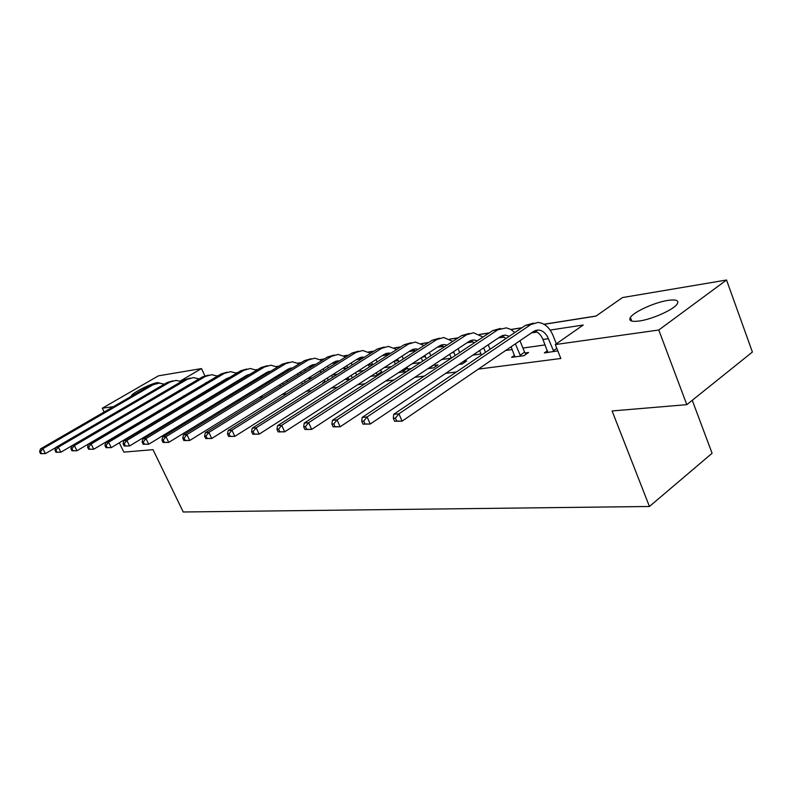 <?xml version="1.0" encoding="UTF-8"?>
<svg xmlns="http://www.w3.org/2000/svg" width="792" height="792" viewBox="0 0 792 792"><rect width="100%" height="100%" fill="white"/><g stroke="black" fill="none" stroke-linecap="round" stroke-linejoin="round"><path stroke-width="1.19" d="M639.312 321.007C631.422 322.007 628.452 320.819 630.392 317.443C633.719 311.899 654.687 302.356 667.814 300.416C676.2 299.228 679.308 300.445 677.15 304.078C673.566 309.692 652.054 319.315 639.312 321.007M131.541 396.168L131.502 396C130.868 393.664 150.698 383.477 157.578 382.595L159.885 383.11M692.258 400.297L712.087 453.262L649.44 506.484L183.249 511.988L153.014 449.668L123.869 452.123L119.305 442.817M104.178 412.018L102.307 408.217L158.41 375.844L201.495 368.577L180.13 381.101M204.861 375.794L201.495 368.577M596.099 316.018L544.015 324.245M521.977 327.73L510.899 329.472M489.268 332.887L479.487 334.442M458.251 337.788L449.648 339.154M428.799 342.441L421.265 343.639M400.782 346.866L394.238 347.906M374.121 351.084L368.478 351.975M348.708 355.093L343.886 355.856M324.453 358.925L320.384 359.568M301.287 362.587L297.911 363.122M279.13 366.092L276.398 366.518M257.925 369.438L255.786 369.775M237.61 372.646L236.006 372.903M218.127 375.725L217.028 375.903M544.144 324.314L595.921 316.137L622.462 297.574L726.541 280.012L658.776 330.017L555.291 344.56L583.219 325.027L550.153 330.076M658.776 330.017L686.812 404.663L752.4 352.044L726.541 280.012M159.291 410.266L160.231 410.147M177.626 407.91L179.051 407.722M196.753 405.435L198.703 405.187M216.721 402.861L219.245 402.534M237.59 400.168L240.738 399.762M259.42 397.356L263.241 396.861M282.269 394.406L286.833 393.822M306.227 391.317L311.603 390.624M331.373 388.08L337.63 387.268M357.786 384.674L365.013 383.744M385.575 381.091L393.872 380.021M414.85 377.309L424.314 376.091M445.718 373.329L456.479 371.943M478.338 369.122L560.825 358.489L555.291 344.56M557.251 343.193L556.152 343.352M545.134 344.906L522.918 348.044M512.226 349.559L505.652 350.49M481.001 353.975L472.814 355.133M451.242 358.182L441.698 359.528M420.542 362.518L412.177 363.706M391.426 366.637L384.13 367.666M363.766 370.547L357.449 371.438M337.461 374.269L332.036 375.032M312.414 377.814L308.949 378.299M288.536 381.19L287.308 381.358M183.962 395.97L183.16 396.089M170.904 403.375L171.844 403.247M189.367 400.881L190.803 400.683M194.822 398.277L193.397 398.475L193.733 398.93M208.633 398.277L212.701 395.822M324.948 381.506L322.829 382.843L324.195 382.665M348.371 378.279L346.153 379.695L350.361 379.13M370.616 376.388L377.883 375.408M398.534 372.616L406.237 371.577L410.672 368.666L407.91 369.052M427.928 368.646L433.521 367.894L437.996 364.924L435.085 365.32M458.924 364.459L462.172 364.023L466.676 360.994L463.627 361.409M491.654 360.043L496.198 356.945M514.562 355.311L511.602 357.35L523.987 355.667L528.561 352.499L525.185 352.965M547.46 350.737L544.342 352.925L557.806 350.886M686.812 404.663L612.097 410.959L649.44 506.484M113.444 406.652L102.307 408.217M537.026 332.076L531.383 332.937M504.197 337.085L498.356 337.976M473.052 341.837L467.032 342.758M443.461 346.352L437.293 347.292M415.305 350.648L409.018 351.608M385.358 353.757L388.496 354.737L382.1 355.717M361.934 358.796L356.45 359.627M336.64 362.647L331.977 363.36M312.503 366.33L308.593 366.934M289.456 369.854L286.239 370.339M267.429 373.21L264.845 373.606M246.352 376.428L244.342 376.735M226.156 379.507L224.69 379.734M206.801 382.467L205.831 382.615M188.219 385.298L187.714 385.377M217.137 375.952L217.968 375.824M236.125 372.953L237.451 372.745M255.895 369.834L257.766 369.537M276.517 366.577L278.972 366.191M298.03 363.182L301.118 362.687M320.503 359.627L324.284 359.033M344.005 355.915L348.539 355.202M368.597 352.034L373.953 351.193M394.357 347.965L400.613 346.975M421.384 343.698L428.62 342.56M449.767 339.214L458.073 337.907M479.606 334.511L489.09 333.006M511.018 329.541L521.799 327.848M55.747 447.599L45.392 453.628L40.6 453.668L41.57 453.578L40.56 451.608L39.6 451.697L40.6 453.668M39.6 451.697L40.471 448.925L150.539 385.159L156.034 383.536M40.471 448.925L42.887 448.688L153.163 384.744L159.222 383.1L164.32 384.179M40.56 451.608L42.887 448.688L45.392 453.628L41.57 453.578M172.844 386.575L60.845 452.222L55.955 452.262L56.955 452.173L55.935 450.153L54.935 450.252L55.955 452.262M54.935 450.252L55.796 447.43L167.181 382.506L172.775 380.853M55.796 447.43L58.311 447.183L169.904 382.071L176.032 380.407L181.348 381.586M55.935 450.153L58.311 447.183L60.845 452.222L56.955 452.173M204.138 392.693L203.89 392.179M201.752 394.129L201.505 393.614M207.959 389.743L208.207 390.258M191.268 383.496L76.953 450.757L71.943 450.797L72.993 450.707L71.953 448.638L70.914 448.737L71.943 450.797M70.914 448.737L71.755 445.866L184.477 379.754L190.179 378.071M71.755 445.866L74.379 445.609L187.318 379.299L193.505 377.606L199.059 378.903M71.953 448.638L74.379 445.609L76.953 450.757L72.993 450.707M222.71 390.694L222.384 389.981M220.235 392.188L219.899 391.476M226.492 387.506L226.829 388.209M210.068 380.516L93.743 449.222L88.615 449.272L89.704 449.173L88.654 447.064L87.566 447.173L88.615 449.272M87.566 447.173L88.397 444.233L202.475 376.883L208.276 375.17M88.397 444.233L91.129 443.965L205.425 376.418L211.682 374.695L217.473 376.111M88.654 447.064L91.129 443.965L93.743 449.222L89.704 449.173M242.065 388.654L241.629 387.714M239.481 390.218L239.055 389.288M245.787 385.189L246.213 386.12M235.897 382.734L235.462 382.09M228.809 377.923L228.116 377.863M238.303 381.289L237.798 380.685M229.522 377.487L226.66 378.556L111.266 447.628L106.009 447.678L107.148 447.569L106.088 445.421L104.94 445.53L106.009 447.678M104.94 445.53L105.762 442.53L221.206 373.893L227.116 372.161M105.762 442.53L108.613 442.253L224.275 373.408L230.601 371.666L236.65 373.22M242.124 378.071L242.56 378.715M106.088 445.421L108.613 442.253L111.266 447.628L107.148 447.569M262.231 386.565L261.697 385.387M259.548 388.219L259.004 387.041M265.894 382.813L266.429 383.991M255.846 380.259L255.301 379.408M248.777 374.962L247.757 374.844M258.39 378.715L257.756 377.913M249.737 374.388L246.342 375.537L129.571 445.965L124.176 446.015L125.364 445.906L124.285 443.708L123.097 443.817L124.176 446.015M123.097 443.817L123.898 440.758L240.719 370.785L246.738 369.022M123.898 440.758L126.878 440.461L243.916 370.28L250.312 368.508L256.638 370.22M262.112 375.269L262.667 376.111M124.285 443.708L126.878 440.461L129.571 445.965L125.364 445.906M283.279 384.447L282.625 383.001M280.477 386.179L279.823 384.734M286.862 380.378L287.516 381.823M276.626 377.735L275.992 376.626M269.597 371.893L268.24 371.705M279.319 376.071L278.576 375.042M270.765 371.181L266.855 372.379L148.708 444.223L143.164 444.272L144.411 444.163L143.322 441.906L142.075 442.025L143.164 444.272M142.075 442.025L142.857 438.897L261.063 367.547L267.211 365.746M142.857 438.897L145.975 438.59L264.409 367.013L270.874 365.211L277.477 367.092M282.952 372.359L283.615 373.438M143.322 441.906L145.975 438.59L148.708 444.223L144.411 444.163M305.257 382.288L304.475 380.536M302.336 384.12L301.554 382.368M308.751 377.863L309.533 379.615M298.297 375.141L297.574 373.745M291.317 368.716L289.625 368.419M301.168 373.359L300.297 372.062M290.02 368.28L292.684 367.864L288.268 369.092L168.736 442.401L163.043 442.451L164.35 442.332L163.241 440.025L161.934 440.154L163.043 442.451M161.934 440.154L162.697 436.956L282.308 364.162L288.565 362.34M162.697 436.956L165.964 436.639L285.793 363.597L292.327 361.776L299.237 363.845M304.692 369.339L305.484 370.686M163.241 440.025L165.964 436.639L168.736 442.401L164.35 442.332M328.235 380.101L327.314 378.022M325.136 382.071L324.255 379.942M320.938 372.478L320.117 370.775M331.63 375.289L332.551 377.378M313.988 365.409L311.949 364.993M323.978 370.577L322.997 368.973M315.572 364.429L310.642 365.656L189.714 440.491L183.873 440.55L185.239 440.421L184.11 438.065L182.744 438.194L183.873 440.55M182.744 438.194L183.477 434.927L304.494 360.617L310.88 358.766M183.477 434.927L186.902 434.59L308.137 360.043L314.741 358.182L321.958 360.469M327.413 366.211L328.314 367.854M184.11 438.065L186.902 434.59L189.714 440.491L185.239 440.421M352.282 377.893L351.202 375.428M348.638 379.358L348.005 377.467M344.609 369.745L343.678 367.686M355.558 372.646L356.638 375.111M337.699 361.984L335.303 361.419M347.807 367.726L346.718 365.765M339.481 360.865L334.046 362.063L211.721 438.481L205.712 438.54L207.148 438.412L206.009 435.996L204.574 436.135L205.712 438.54M204.574 436.135L205.276 432.788L327.69 356.925L334.214 355.044M205.276 432.788L208.87 432.432L331.511 356.311L338.174 354.43L345.738 356.954M351.163 362.964L352.183 364.954M206.009 435.996L208.87 432.432L211.721 438.481L207.148 438.412M377.586 375.448L376.21 372.775M372.755 364.805L371.557 362.439M373.151 376.052L372.874 374.933M369.399 366.943L368.329 364.498M376.022 359.598L377.16 361.984M380.615 369.943L382.061 372.705M362.508 358.43L359.746 357.677M364.498 357.162L358.548 358.311L234.838 436.382L228.65 436.442L230.155 436.303L228.997 433.828L227.492 433.966L228.65 436.442M227.492 433.966L228.155 430.551L351.975 353.054L358.637 351.143M228.155 430.551L231.937 430.175L355.974 352.41L362.706 350.5L370.616 353.301M228.997 433.828L231.937 430.175L234.838 436.382L230.155 436.303M377.071 374.745L381.467 371.903M403.475 371.953L402.435 370.072M398.891 361.805L397.574 358.994M395.386 364.072L394.149 361.202L398.376 360.598M402.069 356.093L403.346 358.925M406.87 367.171L408.623 370.012M390.703 353.321L388.832 353.054L384.219 354.361L259.132 434.165L252.757 434.234L254.351 434.085L253.163 431.541L251.579 431.699L252.757 434.234M251.579 431.699L252.212 428.195L377.418 348.995L384.209 347.054M252.212 428.195L256.182 427.799L381.615 348.322L388.417 346.381L396.693 349.49M253.163 431.541L256.182 427.799L259.132 434.165L254.351 434.085M402.94 371.23L407.375 368.329M430.62 368.29L429.967 367.3M426.334 358.727L424.868 355.41M422.661 361.132L421.235 357.786M429.383 352.46L430.828 355.776M434.432 364.34L435.857 366.34M415.741 350.896L412.216 349.638M418.186 349.312L415.81 348.896L411.157 350.232L284.704 431.838L278.14 431.907L279.814 431.759L278.616 429.145L276.943 429.304L278.14 431.907M276.943 429.304L277.537 425.71L404.118 344.738L411.177 342.738M277.537 425.71L281.714 425.304L408.514 344.035L415.384 342.065L424.057 345.51M278.616 429.145L281.714 425.304L284.704 431.838L279.814 431.759M430.066 367.547L434.541 364.587M455.172 355.568L453.529 351.697M451.311 358.132L449.688 354.242M458.063 348.688L459.697 352.559M463.577 361.34L464.439 362.498M444.352 346.906L440.431 345.332M447.034 345.144L444.144 344.53L439.441 345.886L311.672 429.383L304.89 429.462L306.662 429.294L305.445 426.611L303.683 426.779L304.89 429.462M303.683 426.779L304.227 423.096L432.155 340.273L439.461 338.204M304.227 423.096L308.632 422.671L436.778 339.53L443.708 337.521L452.796 341.372M305.445 426.611L308.632 422.671L311.672 429.383L306.662 429.294M485.506 352.341L483.655 347.846M481.457 355.083L479.596 350.579M488.218 344.777L490.07 349.272M474.438 342.758L470.102 340.798M477.368 340.808L473.943 339.946L469.201 341.322L340.134 426.789L333.135 426.868L334.996 426.7L333.769 423.938L331.897 424.116L333.135 426.868M331.897 424.116L332.392 420.344L461.637 335.57L469.21 333.442M332.392 420.344L337.055 419.879L466.508 334.788L473.497 332.749L483.011 337.046M333.769 423.938L337.055 419.879L340.134 426.789L334.996 426.7M520.611 356.133L515.374 343.857M514.929 356.895L511.097 346.777M519.968 340.728L524.591 352.173L526.116 354.202M506.088 338.451L501.336 336.026M509.306 336.283L505.316 335.105L500.534 336.511L370.22 424.047L362.993 424.136L364.963 423.958L363.706 421.116L361.736 421.304L362.993 424.136M361.736 421.304L362.172 417.424L492.683 330.62L500.534 328.423M362.172 417.424L367.102 416.938L497.812 329.799L506.365 327.868L510.8 329.423L514.84 332.541M363.706 421.116L367.102 416.938L370.22 424.047L364.963 423.958M520.017 355.331L524.591 352.173M553.846 351.638L548.411 338.699C546.094 333.333 542.758 330.432 538.402 330.017L533.58 331.432L402.088 421.146L394.604 421.245L396.693 421.047L395.426 418.127L393.337 418.325L394.604 421.245M547.856 352.45L542.975 339.491C540.976 334.778 538.075 331.947 534.273 331.007M393.337 418.325L393.693 414.335L398.921 413.82L530.828 324.542L537.926 322.433C544.51 323.037 549.539 327.393 553.034 335.491L556.34 343.827M393.693 414.335L525.413 325.403L533.57 323.126M395.426 418.127L398.921 413.82L402.088 421.146L396.693 421.047M553.232 350.826L556.786 348.322M150.539 385.159L153.163 384.744M167.181 382.506L169.904 382.071M184.477 379.754L187.318 379.299M202.475 376.883L205.425 376.418M221.206 373.893L224.275 373.408M240.719 370.785L243.916 370.28M261.063 367.547L264.409 367.013M282.308 364.162L285.793 363.597M320.691 371.933L322.146 371.725M304.494 360.617L308.137 360.043M344.075 368.527L347.292 368.052M327.69 356.925L331.511 356.311M368.537 364.954L372.557 364.37M351.975 353.054L355.974 352.41M377.418 348.995L381.615 348.322M422.265 357.113L425.452 356.647M404.118 344.738L408.514 344.035M451.876 352.787L453.885 352.499M432.155 340.273L436.778 339.53M483.08 348.233L483.783 348.133M461.637 335.57L466.508 334.788M492.683 330.62L497.812 329.799M542.975 339.491L548.411 338.699M525.413 325.403L530.828 324.542M630.392 317.443L631.788 321.097M228.353 377.784L229.284 377.635M248.044 374.745L249.51 374.517M268.587 371.587L270.626 371.27M312.414 364.825L315.127 364.409M335.828 361.221L338.57 360.796M360.34 357.44L363.112 357.014M386.031 353.489L388.832 353.054M412.988 349.331L415.81 348.896M441.293 344.975L444.144 344.53M471.062 340.382L473.943 339.946M502.415 335.551L505.316 335.105M535.481 330.462L538.402 330.017"/></g></svg>
